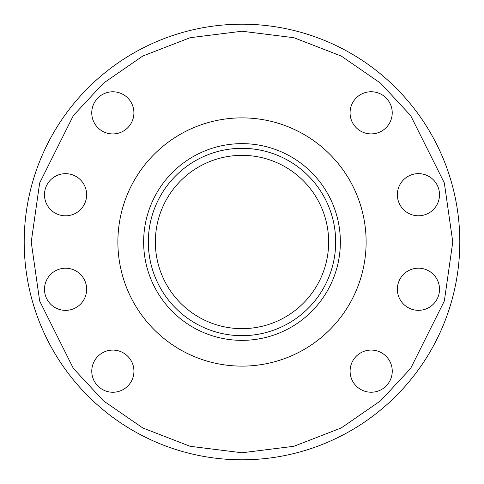 <?xml version="1.0" encoding="UTF-8"?>
<svg xmlns="http://www.w3.org/2000/svg" width="484" height="484" viewBox="0 0 484 484"><rect width="100%" height="100%" fill="white"/><g stroke="black" fill="none" stroke-linecap="round" stroke-linejoin="round"><path stroke-width="0.73" d="M366.122 242A124.122 124.122 0 0 1 242 366.122A124.122 124.122 0 0 1 117.878 242A124.122 124.122 0 0 1 242 117.878A124.122 124.122 0 0 1 366.122 242A124.122 124.122 0 0 0 242 117.878A124.122 124.122 0 0 0 117.878 242A124.122 124.122 0 0 0 242 366.122A124.122 124.122 0 0 0 366.122 242M340.361 242A98.361 98.361 0 0 0 242 143.639A98.361 98.361 0 0 0 143.639 242A98.361 98.361 0 0 0 242 340.361A98.361 98.361 0 0 0 340.361 242M335.678 242A93.678 93.678 0 0 1 242 335.678A93.678 93.678 0 0 1 148.322 242A93.678 93.678 0 0 1 242 148.322A93.678 93.678 0 0 1 335.678 242M328.654 242A86.654 86.654 0 0 1 242 328.654A86.654 86.654 0 0 1 155.346 242A86.654 86.654 0 0 1 242 155.346A86.654 86.654 0 0 1 328.654 242M24.2 242A217.8 217.8 0 0 1 242 24.2A217.8 217.8 0 0 1 459.8 242A217.8 217.8 0 0 1 242 459.8A217.8 217.8 0 0 1 24.2 242A217.8 217.8 0 0 0 242 459.8A217.8 217.8 0 0 0 459.8 242M397.364 289.263A21.078 21.078 0 0 1 418.442 268.184A21.078 21.078 0 0 1 439.52 289.263A21.078 21.078 0 0 1 418.442 310.335A21.078 21.078 0 0 1 397.364 289.263M397.358 194.707A21.078 21.078 0 0 1 418.43 173.629A21.078 21.078 0 0 1 439.508 194.707A21.078 21.078 0 0 1 418.43 215.785A21.078 21.078 0 0 1 397.358 194.707M350.071 112.826A21.078 21.078 0 0 1 371.149 91.748A21.078 21.078 0 0 1 392.228 112.826A21.078 21.078 0 0 1 371.149 133.905A21.078 21.078 0 0 1 350.071 112.826M91.748 112.851A21.078 21.078 0 0 1 112.826 91.772A21.078 21.078 0 0 1 133.905 112.851A21.078 21.078 0 0 1 112.826 133.929A21.078 21.078 0 0 1 91.748 112.851M44.48 194.737A21.078 21.078 0 0 1 65.558 173.665A21.078 21.078 0 0 1 86.636 194.737A21.078 21.078 0 0 1 65.558 215.816A21.078 21.078 0 0 1 44.48 194.737M44.492 289.293A21.078 21.078 0 0 1 65.57 268.215A21.078 21.078 0 0 1 86.642 289.293A21.078 21.078 0 0 1 65.57 310.371A21.078 21.078 0 0 1 44.492 289.293M91.772 371.174A21.078 21.078 0 0 1 112.851 350.095A21.078 21.078 0 0 1 133.929 371.174A21.078 21.078 0 0 1 112.851 392.252A21.078 21.078 0 0 1 91.772 371.174M350.095 371.149A21.078 21.078 0 0 1 371.174 350.071A21.078 21.078 0 0 1 392.252 371.149A21.078 21.078 0 0 1 371.174 392.228A21.078 21.078 0 0 1 350.095 371.149M31.224 242L39.658 182.982L73.38 115.537L103.407 83.2L142.81 56.023L190.115 37.71L242 31.224L293.885 37.71L341.19 56.023L380.593 83.2L410.62 115.537L444.342 182.982L452.776 242L444.342 301.018L410.62 368.463L380.593 400.8L341.19 427.977L293.885 446.29L242 452.776L190.115 446.29L142.81 427.977L103.407 400.8L73.38 368.463L39.658 301.018L31.224 242"/></g></svg>
